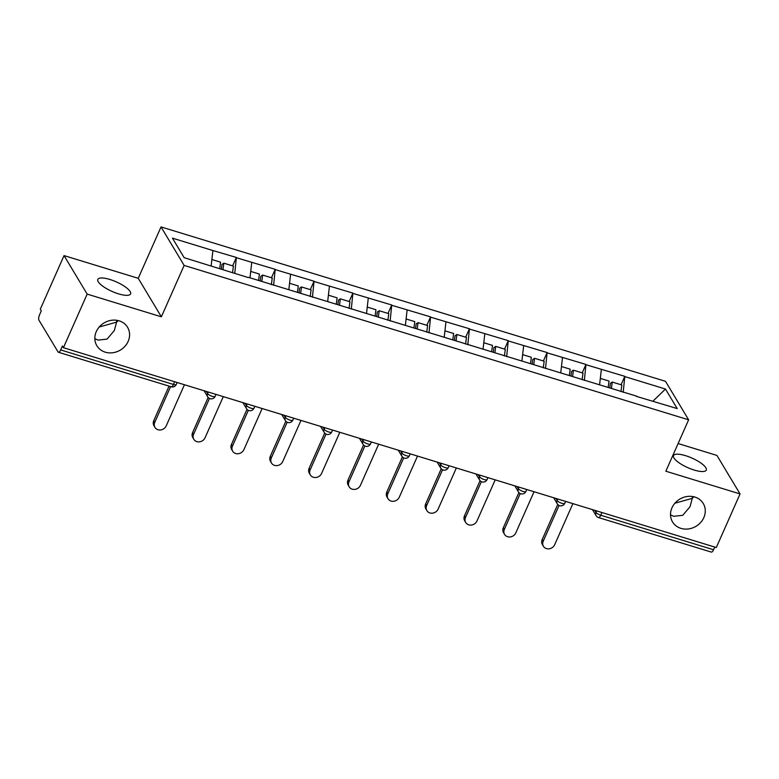 <?xml version="1.0" encoding="UTF-8"?>
<svg xmlns="http://www.w3.org/2000/svg" width="779" height="779" viewBox="0 0 779 779"><rect width="100%" height="100%" fill="white"/><g stroke="black" fill="none" stroke-linecap="round" stroke-linejoin="round"><path stroke-width="1.17" d="M94.834 338.631L98.018 340.102L107.044 339.118L114.357 330.51L116.577 322.136L99.186 327.034M128.145 341.387A17.907 15.823 -31 0 1 112.877 352.731A17.907 15.823 -31 0 1 96.859 345.73A17.907 15.823 -31 0 1 96.275 331.63A17.907 15.823 -31 0 1 111.533 320.276A17.907 15.823 -31 0 1 127.561 327.287A17.907 15.823 -31 0 1 128.145 341.387M670.515 514.831L673.708 516.302L682.735 515.318L690.048 506.71L692.268 498.336L674.877 503.234M703.836 517.587A17.907 15.823 -31 0 1 688.568 528.931A17.907 15.823 -31 0 1 672.54 521.93A17.907 15.823 -31 0 1 671.965 507.83A17.907 15.823 -31 0 1 687.224 496.476A17.907 15.823 -31 0 1 703.252 503.487A17.907 15.823 -31 0 1 703.836 517.587M116.743 320.296L116.577 322.136L118.281 320.607M109.888 279.476A17.907 5.219 -156.1 0 1 130.58 293.917A17.907 5.219 -156.1 0 1 118.515 293.849A17.907 5.219 -156.1 0 1 97.823 279.408A17.907 5.219 -156.1 0 1 109.888 279.476M692.424 496.496L692.268 498.336L693.972 496.798M685.578 455.676A17.907 5.219 -156.1 0 1 706.261 470.117A17.907 5.219 -156.1 0 1 694.206 470.049A17.907 5.219 -156.1 0 1 673.514 455.608A17.907 5.219 -156.1 0 1 685.578 455.676M64.044 255.6L87.17 294.102L161.37 316.81L138.243 278.307L64.044 255.6L40.294 309.205L41.297 310.879L39.563 314.804A4.197 1.539 -73 0 0 38.95 320.159L58.035 351.923A4.197 1.539 -73 0 0 58.435 352.264A4.197 1.539 -73 0 0 60.674 349.937L62.408 346.022L63.42 347.697L716.3 547.53L740.05 493.925L716.923 455.423L678.11 443.543M138.243 278.307L161.019 226.913L665.5 381.311L688.626 419.813L184.146 265.415L161.019 226.913M211.138 265.931L212.91 250.536L172.441 238.15L184.175 257.683L248.034 277.499M212.91 250.536L236.358 257.44L232.629 265.873M234.761 273.439L236.358 257.44M236.563 257.771L275.201 269.33L271.472 277.752M273.604 285.328L275.201 269.33M275.406 269.661L314.044 281.219L310.315 289.642M312.447 297.218L314.044 281.219M314.249 281.55L352.897 293.108L349.158 301.531M351.3 309.107L352.897 293.108M353.091 293.44L391.74 304.988L388 313.421M390.143 320.997L391.74 304.988M391.944 305.329L430.583 316.878L426.843 325.31M428.986 332.886L430.583 316.878M430.787 317.219L469.425 328.767L465.686 337.2M467.828 344.776L469.425 328.767M469.63 329.108L508.268 340.657L504.529 349.089M506.671 356.665L508.268 340.657M508.473 340.998L547.111 352.546L543.382 360.979M545.514 368.545L547.111 352.546M547.316 352.887L585.954 364.436L582.225 372.868M584.357 380.434L585.954 364.436M586.159 364.776L624.797 376.325L621.067 384.758M623.2 392.324L624.797 376.325M625.001 376.666L665.47 389.042L677.204 408.576L636.482 396.394M248.297 277.305L636.735 396.19M249.981 277.821L251.753 262.426M288.824 289.71L290.596 274.315M327.667 301.6L329.439 286.205M366.51 313.489L368.282 298.094M405.362 325.379L407.125 309.974M444.205 337.268L445.968 321.863M483.048 349.158L484.82 333.753M521.891 361.047L523.663 345.642M560.734 372.937L562.506 357.532M599.577 384.826L601.349 369.421M601.953 512.533L600.755 515.231L713.554 549.76L714.752 547.053M713.554 549.76A4.197 1.539 107 0 1 711.315 552.087L598.515 517.568A4.197 1.539 107 0 0 600.755 515.231A4.197 1.227 -156.1 0 1 596.003 512.407L596.665 510.907M652.958 401.156L665.47 389.042M87.17 294.102L63.42 347.697M161.37 316.81L184.146 265.415M688.626 419.813L665.85 471.217L740.05 493.925M543.421 546.293L542.418 544.618A6.436 5.687 -31 0 1 542.203 539.545L543.216 541.23A6.436 5.687 149 0 0 543.421 546.293A6.436 5.687 149 0 0 549.185 548.815A6.436 5.687 149 0 0 554.667 544.735L572.886 503.633M609.791 387.952L610.395 383.326L612.245 382.061L621.837 384.992L620.96 391.642M611.408 388.439L612.245 382.061M608.175 387.455L609.012 381.067L600.317 378.409M543.216 541.23L559.079 505.444M542.203 539.545L557.754 504.451M504.578 534.413L503.565 532.729A6.436 5.687 -31 0 1 503.361 527.656L504.373 529.34A6.436 5.687 149 0 0 504.578 534.413A6.436 5.687 149 0 0 510.342 536.926A6.436 5.687 149 0 0 515.825 532.846L534.043 491.744M570.949 376.062L571.552 371.437L573.402 370.171L582.994 373.102L582.117 379.753M572.565 376.559L573.402 370.171M569.332 375.566L570.17 369.178L561.474 366.519M504.373 529.34L520.226 493.555M503.361 527.656L518.911 492.562M465.735 522.524L464.722 520.839A6.436 5.687 -31 0 1 464.518 515.766L465.53 517.451A6.436 5.687 149 0 0 465.735 522.524A6.436 5.687 149 0 0 471.499 525.036A6.436 5.687 149 0 0 476.982 520.956L495.201 479.854M532.106 364.173L532.709 359.547L534.56 358.282L544.151 361.213L543.275 367.863M533.722 364.669L534.56 358.282M530.489 363.676L531.327 357.288L522.631 354.63M465.53 517.451L481.383 481.665M464.518 515.766L480.068 480.672M426.892 510.635L425.879 508.95A6.436 5.687 -31 0 1 425.675 503.877L426.678 505.561A6.436 5.687 149 0 0 426.892 510.635A6.436 5.687 149 0 0 432.647 513.147A6.436 5.687 149 0 0 438.139 509.067L456.348 467.965M493.263 352.283L493.867 347.658L495.717 346.392L505.298 349.323L504.432 355.974M494.879 352.78L495.717 346.392M491.646 351.787L492.474 345.399L483.788 342.741M426.678 505.561L442.54 469.776M425.675 503.877L441.226 468.783M388.049 498.745L387.036 497.06A6.436 5.687 -31 0 1 386.822 491.987L387.835 493.672A6.436 5.687 149 0 0 388.049 498.745A6.436 5.687 149 0 0 393.804 501.257A6.436 5.687 149 0 0 399.296 497.177L417.505 456.075M454.42 340.394L455.024 335.768L456.874 334.503L466.455 337.434L465.589 344.084M456.036 340.89L456.874 334.503M452.794 339.897L453.631 333.509L444.936 330.851M387.835 493.672L403.697 457.886M386.822 491.987L402.383 456.893M349.206 486.856L348.194 485.171A6.436 5.687 -31 0 1 347.979 480.107L348.992 481.782A6.436 5.687 149 0 0 349.206 486.856A6.436 5.687 149 0 0 354.961 489.368A6.436 5.687 149 0 0 360.453 485.288L378.662 444.186M415.577 328.504L416.181 323.879L418.031 322.613L427.613 325.544L426.746 332.195M417.193 329.001L418.031 322.613M413.951 328.008L414.788 321.62L406.093 318.962M348.992 481.782L364.854 445.997M347.979 480.107L363.54 445.004M310.363 474.966L309.351 473.281A6.436 5.687 -31 0 1 309.136 468.218L310.149 469.903A6.436 5.687 149 0 0 310.363 474.966A6.436 5.687 149 0 0 316.118 477.478A6.436 5.687 149 0 0 321.6 473.408L339.819 432.296M376.724 316.615L377.338 311.989L379.188 310.724L388.77 313.655L387.903 320.305M378.351 317.111L379.188 310.724M375.108 316.118L375.945 309.73L367.25 307.072M310.149 469.903L326.012 434.107M309.136 468.218L324.697 433.114M271.52 463.077L270.508 461.392A6.436 5.687 -31 0 1 270.294 456.328L271.306 458.013A6.436 5.687 149 0 0 271.52 463.077A6.436 5.687 149 0 0 277.275 465.589A6.436 5.687 149 0 0 282.758 461.519L300.976 420.407M337.882 304.725L338.495 300.1L340.335 298.834L349.927 301.765L349.05 308.416M339.498 305.222L340.335 298.834M336.265 304.229L337.103 297.841L328.407 295.183M271.306 458.013L287.169 422.218M270.294 456.328L285.844 421.225M232.668 451.187L231.665 449.502A6.436 5.687 -31 0 1 231.451 444.439L232.463 446.124A6.436 5.687 149 0 0 232.668 451.187A6.436 5.687 149 0 0 238.432 453.709A6.436 5.687 149 0 0 243.915 449.629L262.133 408.517M299.039 292.836L299.642 288.211L301.492 286.945L311.084 289.885L310.208 296.526M300.655 293.332L301.492 286.945M297.422 292.339L298.26 285.951L289.564 283.293M232.463 446.124L248.326 410.329M231.451 444.439L247.001 409.335M193.825 439.298L192.812 437.613A6.436 5.687 -31 0 1 192.608 432.549L193.62 434.234A6.436 5.687 149 0 0 193.825 439.298A6.436 5.687 149 0 0 199.59 441.82A6.436 5.687 149 0 0 205.072 437.74L223.291 396.628M260.196 280.946L260.799 276.321L262.65 275.055L272.241 277.996L271.365 284.647M261.812 281.443L262.65 275.055M258.579 280.45L259.417 274.072L250.721 271.404M193.62 434.234L209.473 398.439M192.608 432.549L208.159 397.446M154.982 427.408L153.969 425.724A6.436 5.687 -31 0 1 153.765 420.66L154.778 422.345A6.436 5.687 149 0 0 154.982 427.408A6.436 5.687 149 0 0 160.747 429.93A6.436 5.687 149 0 0 166.229 425.85L184.448 384.748M221.353 269.057L221.957 264.432L223.807 263.166L233.398 266.106L232.522 272.757M222.969 269.553L223.807 263.166M219.736 268.56L220.574 262.182L211.878 259.514M154.778 422.345L170.611 386.598M153.765 420.66L169.062 386.121M60.674 349.937L173.464 384.456L174.671 381.749M171.224 386.783A4.197 1.539 -73 0 0 173.464 384.456A4.197 1.227 23.9 0 0 176.297 384.475A4.197 4.197 0 0 1 171.224 386.783L58.435 352.264M594.757 510.323L596.003 512.407A4.197 3.71 -31 0 0 596.139 515.708A4.197 4.197 0 0 0 598.515 517.568M555.914 498.433L557.16 500.517A4.197 1.227 -156.1 0 0 561.912 503.341A4.197 1.227 23.9 0 0 564.736 503.361A4.197 4.197 0 0 1 557.297 503.828A4.197 3.71 -31 0 1 557.16 500.517L557.822 499.027M517.071 486.544L518.317 488.628L518.98 487.138M478.228 474.664L479.474 476.738L480.137 475.248M439.375 462.775L440.632 464.849L441.294 463.359M400.533 450.885L401.789 452.959L402.451 451.469M361.69 438.996L362.946 441.07L363.608 439.58M322.847 427.106L324.103 429.19L324.765 427.69M284.004 415.217L285.25 417.301L285.912 415.801M245.161 403.327L246.407 405.411L247.07 403.911M206.318 391.438L207.565 393.522L208.227 392.022M523.069 491.461A4.197 1.227 23.9 0 0 525.893 491.471A4.197 4.197 0 0 1 518.454 491.938A4.197 3.71 -31 0 1 518.317 488.628A4.197 1.227 -156.1 0 0 523.069 491.461M484.217 479.572A4.197 1.227 23.9 0 0 487.05 479.582A4.197 4.197 0 0 1 479.611 480.049A4.197 3.71 -31 0 1 479.474 476.738A4.197 1.227 -156.1 0 0 484.217 479.572M445.374 467.682A4.197 1.227 23.9 0 0 448.207 467.692A4.197 4.197 0 0 1 440.768 468.16A4.197 3.71 -31 0 1 440.632 464.849A4.197 1.227 -156.1 0 0 445.374 467.682M406.531 455.793A4.197 1.227 23.9 0 0 409.355 455.803A4.197 4.197 0 0 1 401.925 456.27A4.197 3.71 -31 0 1 401.789 452.959A4.197 1.227 -156.1 0 0 406.531 455.793M367.688 443.903A4.197 1.227 23.9 0 0 370.512 443.923A4.197 4.197 0 0 1 363.082 444.381A4.197 3.71 -31 0 1 362.946 441.07A4.197 1.227 -156.1 0 0 367.688 443.903M328.845 432.014A4.197 1.227 23.9 0 0 331.669 432.033A4.197 4.197 0 0 1 324.239 432.491A4.197 3.71 -31 0 1 324.103 429.19A4.197 1.227 -156.1 0 0 328.845 432.014M290.002 420.124A4.197 1.227 23.9 0 0 292.826 420.144A4.197 4.197 0 0 1 285.387 420.602A4.197 3.71 -31 0 1 285.25 417.301A4.197 1.227 -156.1 0 0 290.002 420.124M251.159 408.235A4.197 1.227 23.9 0 0 253.983 408.254A4.197 4.197 0 0 1 246.544 408.712A4.197 3.71 -31 0 1 246.407 405.411A4.197 1.227 -156.1 0 0 251.159 408.235M212.316 396.345A4.197 1.227 23.9 0 0 215.14 396.365A4.197 4.197 0 0 1 207.701 396.823A4.197 3.71 -31 0 1 207.565 393.522A4.197 1.227 -156.1 0 0 212.316 396.345M596.139 515.708L592.488 509.632M565.603 501.403L564.736 503.361M557.297 503.828L553.645 497.742M526.76 489.514L525.893 491.471M518.454 491.938L514.802 485.853M487.917 477.624L487.05 479.582M479.611 480.049L475.959 473.963M449.074 465.735L448.207 467.692M440.768 468.16L437.116 462.074M410.231 453.845L409.355 455.803M401.925 456.27L398.273 450.184M371.379 441.956L370.512 443.923M363.082 444.381L359.431 438.304M332.536 430.066L331.669 432.033M324.239 432.491L320.588 426.415M293.693 418.177L292.826 420.144M285.387 420.602L281.735 414.525M254.85 406.297L253.983 408.254M246.544 408.712L242.892 402.636M216.007 394.408L215.14 396.365M207.701 396.823L204.049 390.746M177.164 382.518L176.297 384.475"/></g></svg>
